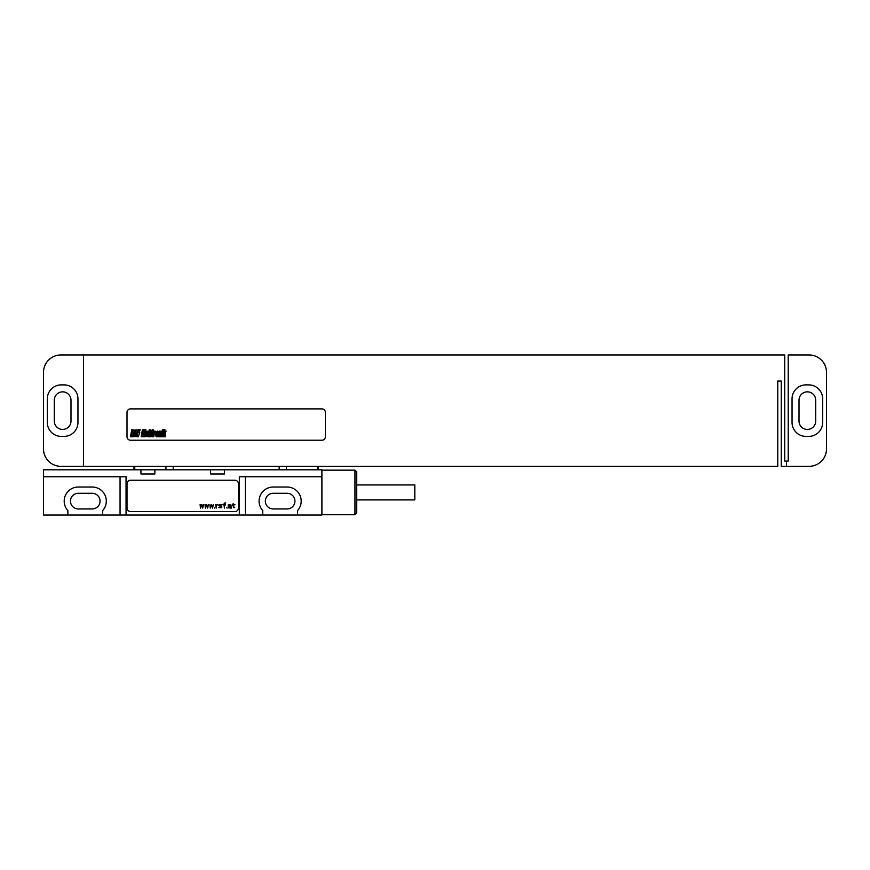 <?xml version="1.0" encoding="UTF-8"?>
<svg xmlns="http://www.w3.org/2000/svg" width="870" height="870" viewBox="0 0 870 870"><rect width="100%" height="100%" fill="white"/><g stroke="black" fill="none" stroke-linecap="round" stroke-linejoin="round"><path stroke-width="1.3" d="M83.52 466.32L60.9 466.32A17.4 17.4 0 0 1 43.5 448.92L43.5 372.36A17.4 17.4 0 0 1 60.9 354.96L784.74 354.96L784.74 461.1L788.22 461.1L788.22 354.96L809.1 354.96A17.4 17.4 0 0 1 826.5 372.36L826.5 448.92A17.4 17.4 0 0 1 809.1 466.32L781.26 466.32L781.26 381.06L777.78 381.06L777.78 466.32L83.52 466.32L83.52 354.96M61.248 384.888A13.92 13.92 0 0 0 47.328 398.808L47.328 422.472A13.92 13.92 0 0 0 61.248 436.392L64.032 436.392A13.92 13.92 0 0 0 77.952 422.472L77.952 398.808A13.92 13.92 0 0 0 64.032 384.888L61.248 384.888M54.288 400.2L54.288 421.08A8.352 8.352 0 0 0 62.64 429.432A8.352 8.352 0 0 0 70.992 421.08L70.992 400.2A8.352 8.352 0 0 0 62.64 391.848A8.352 8.352 0 0 0 54.288 400.2M799.008 400.2L799.008 421.08A8.352 8.352 0 0 0 807.36 429.432A8.352 8.352 0 0 0 815.712 421.08L815.712 400.2A8.352 8.352 0 0 0 807.36 391.848A8.352 8.352 0 0 0 799.008 400.2M792.048 422.472A13.92 13.92 0 0 0 805.968 436.392L808.752 436.392A13.92 13.92 0 0 0 822.672 422.472L822.672 398.808A13.92 13.92 0 0 0 808.752 384.888L805.968 384.888A13.92 13.92 0 0 0 792.048 398.808L792.048 422.472M786.48 466.32L786.48 461.1M130.5 408.9A3.48 3.48 0 0 0 127.02 412.38L127.02 436.74A3.48 3.48 0 0 0 130.5 440.22L321.9 440.22A3.48 3.48 0 0 0 325.38 436.74L325.38 412.38A3.48 3.48 0 0 0 321.9 408.9L130.5 408.9M43.5 515.04L321.9 515.04L321.9 469.8L43.5 469.8L43.5 515.04M140.94 469.8L140.94 473.976L154.86 473.976L154.86 469.8M210.54 469.8L210.54 473.976L224.46 473.976L224.46 469.8M239.337 515.04L239.337 476.76L321.9 476.76M43.5 476.76L126.063 476.76L126.063 515.04M245.34 476.76L245.34 515.04M102.66 515.04L102.66 510.592A14.094 14.094 0 0 0 92.22 487.026L78.3 487.026A14.094 14.094 0 0 0 67.86 510.592L67.86 515.04M120.06 476.76L120.06 515.04M297.54 515.04L297.54 510.592A14.094 14.094 0 0 0 287.1 487.026L273.18 487.026A14.094 14.094 0 0 0 262.74 510.592L262.74 515.04M78.3 493.29A7.83 7.83 0 0 0 70.47 501.12A7.83 7.83 0 0 0 78.3 508.95L92.22 508.95A7.83 7.83 0 0 0 100.05 501.12A7.83 7.83 0 0 0 92.22 493.29L78.3 493.29M273.18 493.29A7.83 7.83 0 0 0 265.35 501.12A7.83 7.83 0 0 0 273.18 508.95L287.1 508.95A7.83 7.83 0 0 0 294.93 501.12A7.83 7.83 0 0 0 287.1 493.29L273.18 493.29M354.96 470.148L354.96 514.692L356.7 512.952L356.7 471.888L354.96 470.148L321.9 470.148M356.7 484.938L414.816 484.938L414.816 499.902L356.7 499.902M238.38 483.72A3.48 3.48 0 0 0 234.9 480.24L130.5 480.24A3.48 3.48 0 0 0 127.02 483.72L127.02 508.08A3.48 3.48 0 0 0 130.5 511.56L234.9 511.56A3.48 3.48 0 0 0 238.38 508.08L238.38 483.72M132.751 430.693L132.381 432.814L132.751 430.693M131.729 429.78L130.5 436.74L131.685 436.74L132.196 433.847L132.066 436.74L133.251 436.74L134.176 430.041L131.729 429.78M137.525 431.128L137.482 429.976L135.22 429.976L134.6 432.803L135.818 433.825L135.557 435.565L135.492 433.869L134.284 433.869L134.056 436.555L136.318 436.566L137.014 433.303L135.818 432.314L136.003 430.954L136.155 432.183L137.34 432.183L137.525 431.128M138.341 429.78L137.112 436.74L138.308 436.74L139.776 432.466L139.059 432.466L140.244 429.78L138.341 429.78M142.397 429.78L141.168 436.74L143.071 436.74L142.952 433.38L143.67 433.38L143.822 432.466L143.115 432.466L144.3 429.78L142.397 429.78M144.855 429.78L143.626 436.74L144.637 436.74L145.866 429.78L144.855 429.78M146.78 433.293L147.204 431.824L146.78 433.293M146.638 434.076L147.998 434.076L148.259 431.248L146.345 431.248L145.333 435.685L145.41 436.555L147.324 436.555L147.9 434.641L146.867 434.641L146.464 435.99L146.638 434.076M149.249 429.78L148.02 436.74L148.977 436.74L149.455 434.054L149.477 436.74L150.521 436.74L150.412 433.564L151.402 431.063L150.434 431.063L149.673 433.14L150.206 429.78L149.249 429.78M152.152 429.78L151.119 435.598L151.924 436.751L153.348 431.063L153.163 429.78L152.152 429.78M155.795 432.357L155.817 431.313L153.707 431.074L152.707 436.74L153.729 436.74L154.61 431.944L154.653 433.369L155.621 433.369L155.795 432.357M157.198 432.107L156.687 435.99L157.198 432.107M156.165 432.129L155.545 435.685L156.513 436.773L157.535 436.555L158.547 432.129L157.546 431.031L156.165 432.129M161.363 432.357L161.374 431.303L159.232 431.074L158.231 436.74L159.253 436.74L160.265 431.879L159.58 436.74L160.591 436.74L161.363 432.357M162.157 431.063L161.157 436.74L162.179 436.74L163.179 431.063L162.157 431.063M162.385 429.78L162.244 430.596L163.266 430.596L163.408 429.78L162.385 429.78M163.973 429.78L162.744 436.74L163.701 436.74L164.18 434.054L164.202 436.74L165.246 436.74L165.137 433.564L166.126 431.063L165.159 431.063L164.397 433.14L164.93 429.78L163.973 429.78M200.122 504.524L200.448 508.08L201.535 505.633L202.732 508.08L203.602 504.524L202.405 506.971L201.862 504.524L200.774 506.971L200.122 504.524M205.016 504.524L205.342 508.08L206.429 505.633L207.625 508.08L208.495 504.524L207.299 506.971L206.755 504.524L205.668 506.971L205.016 504.524M209.909 504.524L210.235 508.08L211.323 505.633L212.519 508.08L213.389 504.524L212.193 506.971L211.649 504.524L210.562 506.971L209.909 504.524M214.803 508.08L214.259 507.525L214.803 508.08M216.217 508.08L216.217 505.861L217.63 504.524L216.217 505.187L215.673 504.524L216.217 508.08M219.044 505.416L221.763 504.97L219.805 504.524L218.5 505.187L221.437 507.188L218.718 507.634L221.763 507.743L221.763 506.742L219.044 505.416M224.482 508.08L224.482 504.97L225.46 504.97L224.482 503.969L225.678 502.86L224.264 503.197L223.938 504.524L222.85 504.524L223.938 504.97L224.482 508.08M227.092 508.08L226.548 507.525L227.092 508.08M231.442 508.08L230.898 504.861L228.07 504.97L230.68 505.416L228.179 506.307L228.397 507.862L231.442 508.08M230.68 506.188L230.245 507.417L228.614 507.417L228.832 506.416L230.68 506.188M234.704 507.634L233.834 507.308L233.725 504.97L234.922 504.524L233.725 504.524L233.182 503.632L232.312 504.97L233.182 504.97L233.399 507.634L234.704 507.634M317.637 469.8L317.637 466.32M286.458 469.8L286.458 466.32M279.183 469.8L279.183 466.32M173.217 469.8L173.217 466.32M165.942 469.8L165.942 466.32M134.763 469.8L134.763 466.32M318.42 469.8L318.42 466.32M133.98 469.8L133.98 466.32M321.9 514.692L354.96 514.692"/></g></svg>

